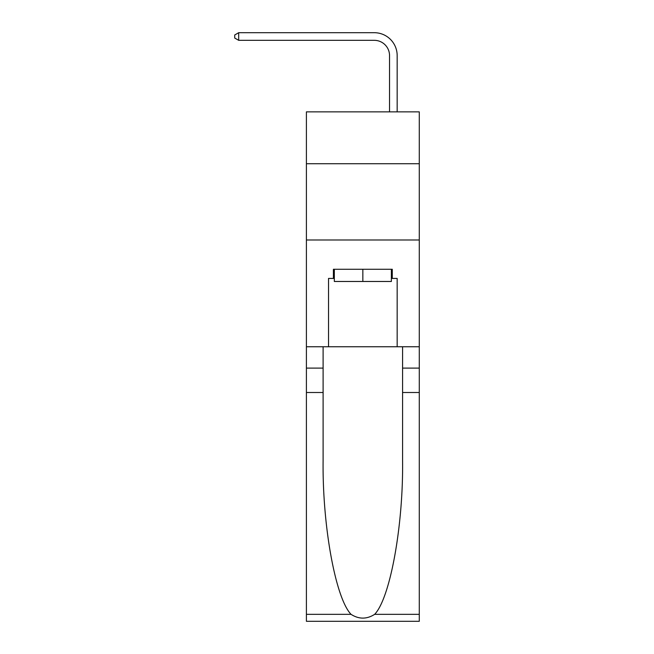 <?xml version="1.0" encoding="UTF-8"?>
<svg xmlns="http://www.w3.org/2000/svg" width="654" height="654" viewBox="0 0 654 654"><rect width="100%" height="100%" fill="white"/><g stroke="black" fill="none" stroke-linecap="round" stroke-linejoin="round"><path stroke-width="0.98" d="M419.279 163.721L419.279 111.859L306.407 111.859L306.407 163.721L419.279 163.721L419.279 346.751L397.166 346.751L397.166 278.424L392.277 278.424L392.277 269.268L333.409 269.268L333.409 278.424L334.325 278.424M306.407 392.506L323.109 392.506L323.109 460.53C322.299 525.546 335.486 598.173 351.043 614.343C358.899 619.354 366.771 619.354 374.644 614.343L419.279 614.343L419.279 621.3L306.407 621.3L306.407 163.721M389.539 111.859L389.539 55.582A15.255 15.255 139.5 0 0 374.284 40.327L238.685 40.327L234.721 38.038L234.721 34.989L238.685 32.7L374.284 32.7A22.882 22.882 -40.5 0 1 397.166 55.582L397.166 111.859M391.37 269.268L391.37 281.473L334.325 281.473L334.325 269.268M362.847 269.268L362.847 281.473M374.644 614.343C390.201 598.173 403.387 525.546 402.578 460.53L402.578 346.751M402.578 392.506L419.279 392.506L419.279 346.751M323.109 346.751L323.109 392.506M419.279 614.343L419.279 392.506M306.407 346.751L328.529 346.751L328.529 278.424L333.409 278.424M306.407 239.985L419.279 239.985M328.529 346.751L397.166 346.751M391.37 278.424L392.277 278.424M389.539 55.582A15.255 15.255 139.5 0 0 374.284 40.327A15.255 15.255 139.5 0 1 389.539 55.582A15.255 15.255 139.5 0 0 374.284 40.327A15.255 15.255 139.5 0 1 389.539 55.582A15.255 15.255 139.5 0 0 374.284 40.327A15.255 15.255 139.5 0 1 389.539 55.582A15.255 15.255 139.5 0 0 374.284 40.327A15.255 15.255 139.5 0 1 389.539 55.582A15.255 15.255 139.5 0 0 374.284 40.327A15.255 15.255 139.5 0 1 389.539 55.582A15.255 15.255 139.5 0 0 374.284 40.327A15.255 15.255 139.5 0 1 389.539 55.582A15.255 15.255 139.5 0 0 374.284 40.327A15.255 15.255 139.5 0 1 389.539 55.582A15.255 15.255 139.5 0 0 374.284 40.327A15.255 15.255 139.5 0 1 389.539 55.582A15.255 15.255 139.5 0 0 374.284 40.327A15.255 15.255 139.5 0 1 389.539 55.582A15.255 15.255 139.5 0 0 374.284 40.327A15.255 15.255 139.5 0 1 389.539 55.582A15.255 15.255 139.5 0 0 374.284 40.327A15.255 15.255 139.5 0 1 389.539 55.582A15.255 15.255 139.5 0 0 374.284 40.327A15.255 15.255 139.5 0 1 389.539 55.582A15.255 15.255 139.5 0 0 374.284 40.327A15.255 15.255 139.5 0 1 389.539 55.582A15.255 15.255 139.5 0 0 374.284 40.327A15.255 15.255 139.5 0 1 389.539 55.582A15.255 15.255 139.5 0 0 374.284 40.327A15.255 15.255 139.5 0 1 389.539 55.582A15.255 15.255 139.5 0 0 374.284 40.327A15.255 15.255 139.5 0 1 389.539 55.582M238.685 40.327L238.685 32.7L374.284 32.7M402.578 368.104L419.279 368.104M323.109 368.104L306.407 368.104M306.407 614.343L351.043 614.343"/></g></svg>

